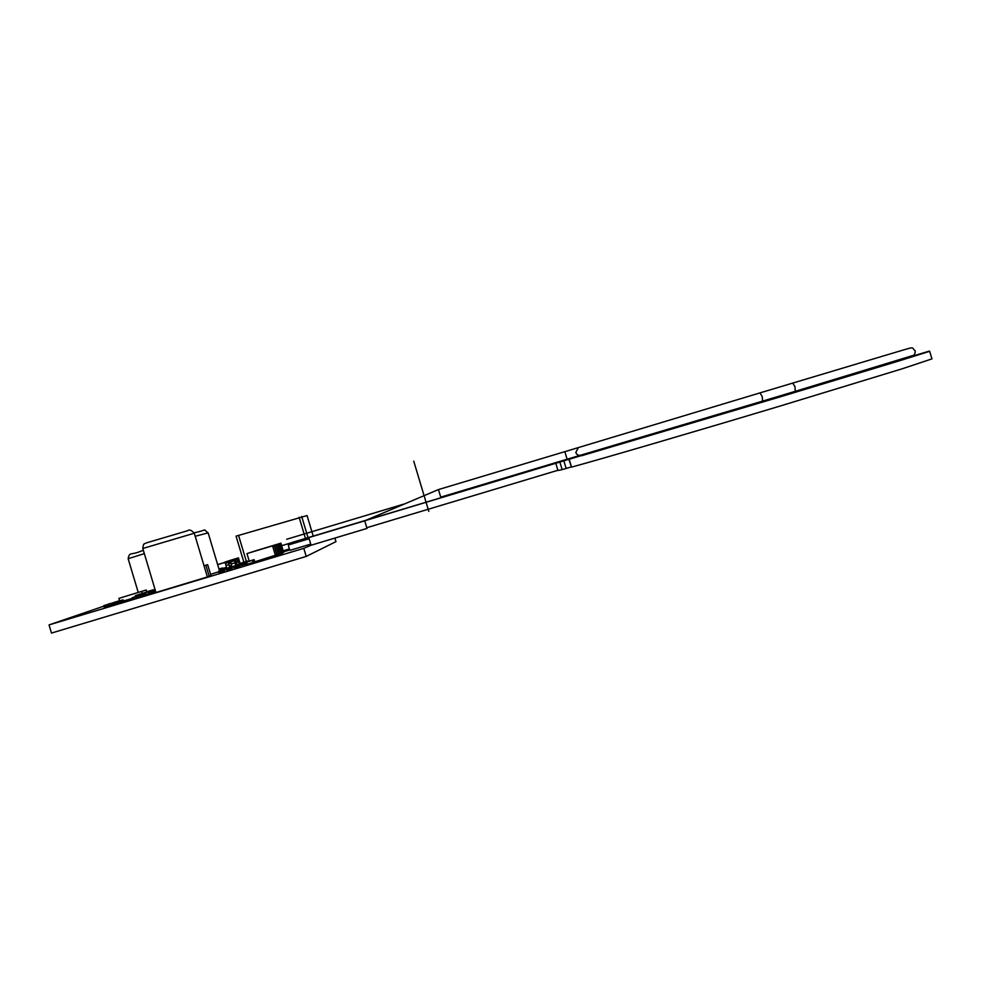 <?xml version="1.0" encoding="UTF-8"?>
<svg xmlns="http://www.w3.org/2000/svg" width="981" height="981" viewBox="0 0 981 981"><rect width="100%" height="100%" fill="white"/><g stroke="black" fill="none" stroke-linecap="round" stroke-linejoin="round"><path stroke-width="1.47" d="M303.791 548.33L306.207 556.423L51.49 633.076L49.05 624.909L303.791 548.33L311.075 545.24L308.782 537.613L364.711 520.813L366.992 528.428L311.075 545.24M334.901 538.079L335.968 541.647L306.207 556.423M103.888 606.148L49.05 624.909M293.356 549.323L306.722 545.301M81.999 614.646L71.65 617.858L81.999 614.646M282.773 554.29L273.871 557.061L282.773 554.29M142.22 593.48L135.488 595.541L135.66 596.522L138.358 595.712M135.746 596.497L135.501 595.663L148.928 591.457L149.701 593.603L148.511 594.02L147.886 591.948L148.928 591.457L142.282 593.444M250.363 560.801L254.03 559.66L254.692 561.917L253.282 562.346L252.522 560.212L248.205 561.475M249.947 560.924L249.1 561.181L249.947 560.924M145.004 592.536L144.232 592.745L145.004 592.536M144.93 592.536L145.948 592.254M149.038 591.482L151.785 590.599L152.398 592.647L151.233 593.064L150.62 591.003L151.638 590.525L145.801 592.279M144.857 592.549L138.346 594.633M152.411 590.967L155.231 590.108L151.945 591.138L154.875 590.255L155.697 591.629M223.558 569.703L222.037 570.157M224.171 569.483L223.092 569.875L224.318 569.569L224.698 570.844L223.619 571.249L223.092 569.875L218.726 571.187L223.104 569.998L223.484 571.285L219.131 572.597L218.726 571.187L224.171 569.483L218.726 571.187L219.18 572.708M221.387 570.353L222.331 570.059M223.202 569.838L221.743 570.231L223.165 569.802L222.662 567.974L221.755 568.171L222.074 570.133M221.743 570.231L221.485 569.188L221.792 570.194M222.368 570.035L223.092 569.826L222.368 570.035L221.878 568.244L218.996 569.115M229.174 568.011L226.403 568.882L226.856 570.402L231.222 569.09L230.915 567.656L226.403 568.882L231.957 567.276L232.338 568.551L231.528 568.98M227.396 568.526L228.818 568.109L227.396 568.539M236.666 565.755L234.177 566.552L234.618 568.06L238.984 566.76L238.677 565.314L234.165 566.552L239.671 564.946L239.683 566.491M235.133 566.196L236.556 565.779L235.146 566.209M235.943 565.976L235.219 566.184L235.943 565.976M235.219 565.902L235.967 565.51M235.207 565.743L233.453 566.429L234.373 567.631M234.459 565.951L238.714 564.664M226.991 568.195L227.948 567.901M226.611 568.318L231.479 567.288L226.599 568.33M244.6 562.91L243.938 563.131M245.716 562.591L244.539 562.922M313.258 536.264L307.065 515.565L236.065 536.153L243.828 562.101M238.555 535.381L246.378 561.5M299.107 517.245L305.729 539.366M301.694 516.496L308.304 538.594M110.473 603.45L108.56 604.051M108.633 604.014L110.154 603.548L108.633 604.014M110.179 603.707L107.285 604.566M117.266 602.972L113.428 604.124L113.048 602.861L119.792 600.838M118.027 601.206L113.036 602.739L118.971 600.887L117.021 601.721L117.475 603.241L121.852 601.917L121.558 600.482L117.021 601.721L123.165 599.931L123.545 601.218L122.331 601.758M119.069 601.059L118.345 601.279L119.069 601.059M153.416 590.366L151.871 590.893M152.3 590.709L148.707 591.163M204.036 565.792L207.678 564.664L210.927 575.516L207.31 576.73M207.678 564.664L204.023 565.755M205.875 565.24L209.149 576.178M223.791 568.158L222.797 568.44M223.558 568.22L222.92 568.404L223.558 568.22M233.208 559.477L232.129 559.82L233.208 559.477M238.076 558.005L228.083 561.046L238.076 558.005M236.936 558.385L237.316 559.746L235.857 560.188M240.137 563.597L238.444 557.882L229.664 560.531M239.364 564.247L237.316 559.746M237.206 564.933L238.788 564.455M237.917 561.77L236.458 562.211M233.588 566.871L232.105 566.969M230.78 561.843L228.622 562.493L228.781 563.585L230.866 562.959L230.707 561.868L228.622 562.493L230.78 561.843L232.019 567.496M231.896 567.202L231.675 566.478L229.591 567.104L228.781 563.585M231.675 566.478L229.664 567.079L231.749 566.454L230.866 562.959M230.241 560.494L231.491 560.09L230.228 560.482M226.721 568.281L225.25 561.99L234.251 559.293L235.747 565.559M225.25 561.99L235.428 558.9L225.25 561.99M231.099 560.212L229.91 560.592L231.099 560.212M230.609 560.384L231.283 560.163L230.596 560.372M236.482 565.338L237.243 565.056L235.428 558.9M233.87 559.415L224.845 562.125L233.87 559.415M225.225 563.511L234.251 560.801M234.864 562.873L231.32 563.94M229.088 564.602L225.838 565.583M232.068 566.711L233.797 566.184M238.714 564.48L237.377 564.97M226.415 567.361L222.81 568.477L226.427 567.361M226.39 567.312L222.859 568.416M217.647 564.639L224.931 562.444M224.907 562.371L217.623 564.553M298.653 540.531L281.657 545.681M281.67 545.73L303.337 539.121L303.607 540.004M303.337 539.121L299.72 540.212M301.4 539.808L301.633 540.592M289.309 548.98L283.19 550.819L289.309 548.98M289.714 549.973L283.497 551.837M243.631 562.407L241.682 562.984M245.14 561.745L247.04 561.144M246.795 561.23L246.084 561.439L246.795 561.23M150.657 590.587L148.805 591.138L150.657 590.587M150.816 590.513L148.732 591.163M150.436 590.636L149.014 591.065L150.436 590.636M118.909 598.373L146.206 589.998L118.909 598.373L119.645 600.863M141.656 591.531L142.208 593.358M132.276 598.373L123.483 601.01M146.206 589.998L146.794 591.972M115.856 601.856L116.531 601.66M118.027 601.181L116.199 601.758M119.118 600.961L116.518 601.647M116.199 601.733L118.137 601.145M109.688 603.842L112.288 603.07L111.307 603.401L111.76 604.921L104.256 607.055L103.863 605.645L107.285 604.578M109.345 603.953L108.707 604.149L109.345 603.977M155.157 589.826L154.299 590.219M153.637 590.537L154.262 590.341L153.637 590.537M151.92 591.028L152.889 590.746M142.441 594.388L140.013 595.124M139.228 595.418L140.209 595.062M137.499 596.031L136.69 596.264M138.26 595.81L136.972 596.166M139.167 595.516L138.284 595.798M139.155 595.455L135.672 596.546M140.81 594.94L140.038 595.209M138.677 595.577L139.327 595.381L138.677 595.577M140.908 595.062L139.976 595.381L140.381 596.853L132.619 599.183L132.227 597.846L140.896 595.062L141.46 596.485L140.528 596.804L140.124 595.467L140.908 595.062L137.217 596.19M136.433 596.423L137.193 596.166M132.128 597.87L132.68 599.293L132.214 597.711L136.42 596.399M280.897 543.167L255.048 550.966L280.897 543.167L283.656 552.377L282.025 552.99M279.524 543.621L282.307 552.904M277.562 544.259L251.099 552.242L277.562 544.259L280.37 553.664L254.778 561.819M276.115 544.725L278.96 554.216M275.833 544.823L249.051 552.904L275.833 544.823L278.678 554.339M274.361 545.301L277.231 554.903M279.242 543.707L253.098 551.592L279.242 543.707L282.038 553.014L280.37 553.64M277.844 544.173L280.652 553.554M274.055 545.399L246.954 553.578L274.055 545.399L276.936 555.013M272.559 545.89L275.465 555.602M246.954 553.578L249.235 561.132M892.391 361.952L929.657 351.308L899.663 360.738L778.374 397.403L581.61 455.736M677.663 426.539L581.586 455.662M555.773 463.204L557.956 470.488L562.138 469.629L559.893 462.137M589.655 452.584L639.955 437.747M753.727 403.792L721.942 413.32M571.163 466.944L562.138 469.629M931.95 358.887L902.103 368.819L780.901 405.803C691.47 432.67 600.813 459.157 571.518 467.128L568.943 459.562M911.3 355.919C914.084 355.772 915.371 354.031 915.175 350.695C909.927 347.139 919.982 345.165 883.317 355.968L760.067 392.866L762.286 396.716L762.531 401.143L580.58 455.209C578.312 455.638 576.73 454.73 575.81 452.499L578.398 447.581M315.146 535.7L648.159 435.454M310.486 544.173L289.984 550.329L288.917 547.754L288.377 544.982L308.892 538.827M295.808 542.751L308.807 538.434M142.772 548.404C143.79 542.064 143.766 544.762 146.157 542.959L187.751 530.672C189.259 529.286 191.43 530.132 194.287 533.21L142.797 548.489L155.954 592.512L207.371 576.951M210.584 574.363L218.775 571.776M291.835 542.518L929.24 351.137M403.522 504.185L286.673 539.256M428.795 511.383L413.737 461.131M148.928 591.457L135.488 595.541L147.739 591.862L148.511 594.02L146.39 594.658M146.414 594.78L148.425 594.179M149.075 591.531L149.603 593.64M149.615 593.75L151.148 593.211M254.165 559.746L252.534 560.335L254.165 559.746L254.766 561.77M247.004 562.003L246.807 561.365L248.181 561.414M254.03 559.66L246.55 562.138L247.31 564.259L253.564 562.358M246.648 562.113L252.534 560.335L253.147 562.383L247.31 564.259L246.648 562.113M254.398 562.015L253.65 562.236L254.398 562.015M151.638 590.525L141.313 593.677L150.473 590.918L151.099 593.1L149.676 593.53M151.785 590.599L152.3 592.683M152.313 592.806L151.233 593.125L152.398 592.647M154.642 591.96L155.403 591.617L154.557 591.911M151.957 591.163L154.262 590.587L154.655 591.874L153.809 592.168L153.416 590.881L155.243 590.121M155.66 591.518L155.28 590.243M151.994 591.31L153.281 590.93L153.809 592.168L152.386 592.598M153.269 590.807L151.969 591.2L153.269 590.807M152.398 592.72L153.723 592.316M154.569 592.021L153.796 592.254L154.655 591.874L154.127 590.513M155.121 589.716L154.36 590.072M223.545 571.396L224.624 570.991M224.318 569.569L224.698 570.844M220.284 572.291L223.509 571.334L220.284 572.291M227.359 568.539L231.81 567.19L230.768 567.57L231.957 567.276L232.338 568.551M226.427 569.005L230.78 567.692L231.16 568.98L226.856 570.402L226.427 569.005M239.229 564.982L238.53 565.24L239.671 564.946L239.315 563.732L239.241 564.982M235.097 566.209L239.523 564.872L240.063 566.233L239.278 566.65M234.189 566.662L238.542 565.363L238.935 566.65L234.618 568.06L234.189 566.662M237.954 565.338L238.849 564.737M234.336 567.521L233.552 566.405L237.831 565.387M230.461 567.594L231.393 566.981M231.246 566.908L226.035 568.539L226.599 569.961M226.574 569.851L226.047 568.649L230.327 567.631M246.256 562.395L245.311 562.738L246.39 562.469L246.758 563.707L245.826 564.063L245.324 562.738L241.118 564.001L245.336 562.861L245.704 564.1L241.51 565.363L241.118 564.001L246.256 562.395L241.118 564.001L241.547 565.473M245.753 564.21L246.697 563.854M246.39 562.469L246.758 563.707M242.503 565.105L245.716 564.149L242.503 565.105M109.835 603.806L105.372 605.142M118.505 601.218L123.017 599.845L121.399 600.409L123.017 599.845L123.545 601.218M117.033 601.844L121.411 600.531L121.803 601.819L117.475 603.241L117.033 601.844M123.054 601.488L122.417 601.672L123.054 601.488M151.859 590.832L154.152 590.133M151.908 591.003L152.766 590.77M226.255 568.588L226.464 567.459M222.834 568.575L225.851 567.68L226.133 568.624M224.281 569.507L226.047 568.98M226.01 568.87L223.178 569.728M221.056 569.225L219.204 569.826L221.056 569.225M220.774 570.501L220.492 569.544L221.485 569.188M219.192 569.777L221.35 569.115M219.229 569.924L220.369 569.581L220.664 570.537M218.947 568.98L222.65 567.974M148.217 591.408L146.77 591.874M147.726 591.69L148.364 591.506M229.505 566L231.59 565.363M243.558 563.204L244.134 562.223L240.222 563.401L244.134 562.223L239.315 563.732L243.447 563.241M240.627 564.762L239.72 565.093L240.627 564.762M241.154 564.553L239.695 564.995M247.531 560.985L242.736 562.591M242.847 562.616L246.844 561.929M149.259 590.991L153.526 589.814M153.392 589.74L147.996 591.469M148.327 591.433L152.19 590.734M117.512 601.512L113.036 602.739L113.342 604.149M118.971 600.887L117.377 601.598M115.12 603.671L117.279 603.021L115.12 603.671M112.288 603.07L112.815 604.431L111.846 604.774L111.454 603.487L112.288 603.07L103.863 605.645L111.319 603.401L103.863 605.645L104.317 607.153L106.512 606.503M109.541 605.535L106.475 606.466L109.541 605.535M109.578 605.571L111.76 604.921M112.435 603.143L112.729 604.468M112.741 604.578L111.834 604.848L112.827 604.431M154.557 590.231L155.219 590.035M144.403 593.946L137.34 595.945M146.022 593.419L146.414 594.731L145.519 595.05L145.127 593.726L146.022 593.419L146.328 594.891L144.808 595.393M145.875 593.333L144.967 593.652L145.372 595.099L143.766 595.663L144.734 595.455M141.043 595.111L134.005 597.098M142.637 594.461L143.201 595.872L142.797 594.535L141.718 594.78L142.135 596.24L143.116 596.031M141.448 596.571L142.282 596.19L141.448 596.448M143.189 595.872L142.282 596.19L141.877 594.854L142.797 594.535M144.268 593.897L144.808 595.295L144.268 593.897L143.361 594.204L143.189 595.835M143.189 595.97L143.9 595.614L143.361 594.204L135.685 596.522L135.415 595.7M142.785 594.511L144.415 593.971M134.937 598.569L132.533 599.207M138.162 597.65L140.442 596.963M141.056 595.136L141.362 596.509M566.147 468.452L563.891 460.96M569.225 459.488L571.518 467.128M792.734 383.056L795.064 386.882L795.199 391.333L762.531 401.143M580.445 455.245L567.104 459.218L564.835 451.665L760.067 392.866M564.835 451.665L438.458 489.568L440.727 497.159L567.104 459.218M207.383 576.987L194.312 533.284M195.207 536.276L208.144 532.867M138.223 592.401L128.155 558.729L144.33 553.627M246.55 562.138L247.163 564.185M218.64 571.334L219.033 572.622M226.329 569.029L226.709 570.317M234.091 566.699L234.471 567.987M233.453 566.429L233.821 567.668M225.949 568.686L226.329 569.924M241.032 564.149L241.412 565.387M116.935 601.868L117.328 603.156M223.202 569.777L222.528 567.901M299.818 540.286L298.616 540.641M239.241 563.867L239.548 564.872M112.95 602.886L113.477 604.235M103.778 605.792L104.17 607.08M929.657 351.308L931.95 358.911M364.711 520.813L438.458 489.568M557.895 470.279L366.894 527.692M911.484 355.944L795.235 391.333M194.14 532.806C209.873 529.544 201.497 528.44 208.131 532.818L219.523 570.905M128.143 558.692C129.762 551.297 130.498 555.724 141.338 550.991L143.361 550.39"/></g></svg>
